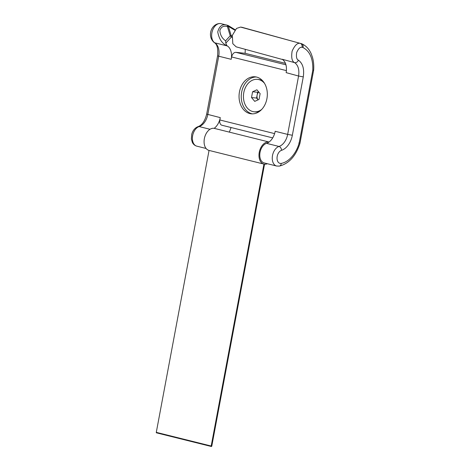 <?xml version="1.0" encoding="UTF-8"?>
<svg xmlns="http://www.w3.org/2000/svg" width="470" height="470" viewBox="0 0 470 470"><rect width="100%" height="100%" fill="white"/><g stroke="black" fill="none" stroke-linecap="round" stroke-linejoin="round"><path stroke-width="0.7" d="M298.808 143.044L299.155 143.18L312.785 70.33L313.649 70.153L299.954 143.35C295.936 155.987 289.062 163.572 279.333 166.116L276.648 166.033L264.169 162.925A10.146 6.592 104 0 1 259.881 153.379A10.146 6.592 104 0 1 266.525 143.35A13.53 8.783 104 0 0 269.063 142.022A11.327 7.356 104 0 0 259.264 152.309A11.327 7.356 104 0 0 263.887 164.077A11.327 7.356 104 0 0 263.952 164.095L211.189 446.024A0.458 0.3 104 0 0 211.788 446.083L264.545 164.195A11.327 7.356 104 0 0 267.348 163.719M276.648 166.033A10.146 6.592 -76 0 1 272.359 156.487A10.146 6.592 -76 0 1 279.004 146.458A13.53 8.783 104 0 0 287.658 134.402L275.179 131.294A13.53 8.783 104 0 1 269.063 142.022L214.461 128.416A11.327 7.356 -76 0 0 214.167 128.351A11.327 7.356 104 0 0 204.362 138.638A11.327 7.356 104 0 0 208.986 150.406A11.327 7.356 104 0 0 209.05 150.424L156.287 432.353A0.458 0.3 104 0 0 156.475 432.829L211.377 446.5M263.817 164.059L209.05 150.424M256.596 77.062A18.6 14.088 -84 0 0 255.134 76.804A18.6 14.088 -84 0 0 239.3 92.854A18.6 14.088 -84 0 0 249.77 113.546A18.6 14.088 -84 0 0 251.238 113.805A18.6 14.088 -84 0 0 267.072 97.754A18.6 14.088 -84 0 0 256.596 77.062M256.226 76.98A18.6 14.088 -84 0 0 241.404 93.812A18.6 14.088 -84 0 0 251.967 113.775A18.6 14.088 -84 0 0 252.343 113.863M214.167 128.351A13.53 8.783 104 0 0 220.277 117.629L219.837 119.973A5.07 3.296 104 0 0 221.911 125.243L272.706 137.892M229.295 132.111A30.25 19.646 104 0 0 231.046 127.517M245.246 49.321A30.25 19.646 -76 0 1 245.082 53.304L235.858 52.334C233.802 52.423 232.392 53.962 231.634 56.964L231.193 59.314A13.53 8.783 -76 0 0 227.292 45.937A10.146 6.592 -76 0 1 226.875 45.655C222.104 43.622 219.061 39.045 217.745 31.937C219.331 25.915 222.516 23.682 227.292 25.233L220.935 23.653A10.146 6.592 104 0 0 220.348 23.547A10.146 6.592 104 0 0 212.234 31.372A10.146 6.592 104 0 0 214.819 42.835A13.53 8.783 -76 0 1 218.714 56.206L231.193 59.314M225.8 43.152L225.612 40.831L230.218 35.785A2.368 1.151 42.4 0 1 231.281 37.154L225.8 43.152L226.875 45.655M282.711 59.567L236.175 46.841L232.803 43.698L232.35 35.332L236.51 28.435L240.581 27.072L301.54 43.71L240.581 27.072M245.082 53.304L285.502 63.368M292.352 135.254L287.658 134.402L298.579 76.034C299.478 69.701 298.168 65.236 294.643 62.651C291.976 61.476 291.13 57.657 292.105 51.201C294.731 45.308 297.451 42.7 300.26 43.381A3.384 2.562 -84 0 1 302.087 47.311C300.213 46.853 298.409 48.592 296.676 52.528C296.047 56.841 296.623 59.385 298.403 60.172C302.798 63.403 304.425 68.978 303.273 76.886L292.352 135.254A16.908 10.98 -76 0 1 281.53 150.324A6.762 4.395 104 0 0 277.036 157.949A6.762 4.395 104 0 0 281.225 163.407A26.872 17.449 104 0 0 299.155 143.18M303.273 76.886L298.579 76.034L286.159 72.639C287.076 66.311 285.778 61.852 282.259 59.267L294.643 62.651A3.384 2.52 121.2 0 0 298.403 60.172M225.612 40.831C222.057 38.334 220.142 34.874 219.86 30.438C221.17 26.79 223.685 25.509 227.415 26.602A2.368 0.752 -16.9 0 1 228.414 26.549L231.211 35.732A2.368 0.752 -16.9 0 0 230.218 35.785L227.415 26.602A2.368 0.499 103.6 0 0 227.292 25.233L228.056 25.48A2.368 1.569 -68.2 0 1 228.214 25.527L235.141 29.763M234.794 30.186L229.013 26.743A2.368 1.569 -68.2 0 0 228.214 25.527L227.357 25.251M227.292 25.233A2.368 1.71 103.2 0 1 228.414 26.549L229.013 26.743M258.764 92.008A5.105 3.866 -84 0 0 257.108 95.175L257.648 92.285L252.596 91.75L256.902 89.799L260.133 93.63L259.046 99.411L254.74 101.367L251.515 97.537L252.596 91.75M264.51 83.337A16.303 12.343 -84 0 0 257.525 79.371A16.303 12.343 -84 0 0 243.795 92.584A16.303 12.343 -84 0 0 254.117 111.795L255.169 111.907A16.303 12.343 -84 0 0 259.605 111.32M254.117 111.795A16.303 12.343 -84 0 0 261.772 109.369M262.795 80.975A16.303 12.343 -84 0 0 258.582 79.483L257.525 79.371M258.071 99.852L256.567 98.066L251.515 97.537M256.567 98.066L257.108 95.175A5.105 3.866 -84 0 0 258.077 99.852M257.648 92.285L258.623 91.844M198.152 126.594C194.915 127.852 192.77 130.437 191.719 134.35L191.378 139.079L192.406 142.539C193.393 144.407 194.856 145.612 196.795 146.152A10.146 6.592 104 0 1 192.5 136.606A10.146 6.592 104 0 1 199.145 126.571A3.384 2.385 -107.6 0 0 198.152 126.594C202.082 125.155 204.926 121.002 206.671 114.128L217.587 55.812L218.714 56.206L207.799 114.521A13.53 8.783 -76 0 1 199.145 126.571L210.031 129.279M219.837 119.973L274.609 133.615M231.986 37.23L231.281 37.154A2.368 1.792 96 0 0 231.211 35.732L232.227 35.843M266.525 143.35L279.004 146.458A3.384 2.385 72.4 0 1 281.53 150.324M285.977 64.819L235.858 52.334M217.587 55.812C218.221 48.522 217.122 44.121 214.285 42.611A3.384 2.52 -58.8 0 0 214.819 42.835L227.292 45.937M206.671 114.128L220.277 117.629M286.43 70.612L231.634 56.964M241.545 27.172L300.295 43.387A3.384 2.562 -84 0 1 302.128 47.317L302.087 47.311M312.785 70.33C313.196 58.768 309.918 51.165 302.95 47.529L302.128 47.317M211.189 446.024L156.287 432.353M302.95 47.529A3.384 2.556 -67 0 0 301.775 43.792A3.384 2.556 -67 0 0 301.54 43.71M279.333 166.116A3.384 2.468 -100.3 0 0 281.225 163.407M214.285 42.611C206.677 36.302 211.336 23.576 220.078 23.5L220.935 23.653M263.887 164.077L208.986 150.406M196.795 146.152L206.095 148.467M313.649 70.148C313.989 65.6 313.607 61.347 312.497 57.381L311.305 53.997C309.201 49.103 306.029 45.702 301.775 43.792L300.994 43.522"/></g></svg>
